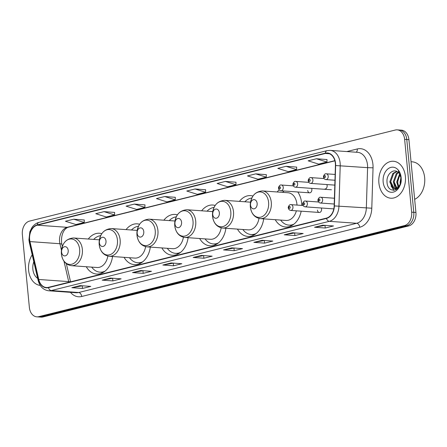 <?xml version="1.0" encoding="UTF-8"?>
<svg xmlns="http://www.w3.org/2000/svg" width="447" height="447" viewBox="0 0 447 447"><rect width="100%" height="100%" fill="white"/><g stroke="black" fill="none" stroke-linecap="round" stroke-linejoin="round"><path stroke-width="0.67" d="M275.229 219.695A20.45 14.712 -85.9 0 0 285.532 227.003A20.45 14.712 -85.9 0 0 301.189 211.174M301.736 205.408A20.45 14.712 -85.9 0 0 301.608 202.966A20.45 14.712 -85.9 0 0 297.775 191.987M237.446 229.104A20.45 14.712 -85.9 0 0 247.75 236.413A20.45 14.712 -85.9 0 0 263.685 218.874M199.658 238.514A20.45 14.712 -85.9 0 0 209.961 245.822A20.45 14.712 -85.9 0 0 225.903 228.277M161.87 247.923A20.45 14.712 -85.9 0 0 172.173 255.231A20.45 14.712 -85.9 0 0 188.114 237.687M124.082 257.332A20.45 14.712 -85.9 0 0 134.385 264.641A20.45 14.712 -85.9 0 0 150.326 247.096M86.293 266.736A20.45 14.712 -85.9 0 0 96.597 274.05A20.45 14.712 -85.9 0 0 112.538 256.505M317.431 210.09A2.894 2.084 -85.9 0 0 319.292 212.465A2.894 2.084 -85.9 0 0 321.566 209.062A2.894 2.084 -85.9 0 0 321.298 207.995M307.715 190.456A2.894 2.084 -85.9 0 0 309.581 192.825A2.894 2.084 -85.9 0 0 311.855 189.422A2.894 2.084 -85.9 0 0 311.587 188.355M324.863 189.02A2.894 2.084 -85.9 0 0 327.137 185.617A2.894 2.084 -85.9 0 0 326.863 184.555M139.581 224.26A20.45 14.712 -85.9 0 0 137.296 223.841A20.45 14.712 -85.9 0 0 126.06 229.618M177.37 214.851A20.45 14.712 -85.9 0 0 175.079 214.431A20.45 14.712 -85.9 0 0 163.842 220.209M215.152 205.441A20.45 14.712 -85.9 0 0 212.867 205.022A20.45 14.712 -85.9 0 0 201.631 210.8M252.941 196.032A20.45 14.712 -85.9 0 0 250.655 195.613A20.45 14.712 -85.9 0 0 239.419 201.39M279.174 189.813A20.45 14.712 -85.9 0 0 277.207 191.981M101.793 233.669A20.45 14.712 -85.9 0 0 99.508 233.25A20.45 14.712 -85.9 0 0 88.271 239.028M397.886 178.811L397.729 183.823M36.81 316.834L41.09 317.141A11.577 8.325 -85.9 0 0 43.007 316.968L408.742 225.903A11.577 8.325 -85.9 0 0 415.922 212.465L408.916 139.654A11.577 8.325 -85.9 0 0 401.462 130.166L399.322 130.01A11.577 8.325 -85.9 0 1 406.776 139.498A11.577 8.325 -85.9 0 0 399.322 130.01L397.182 129.859A11.577 8.325 -85.9 0 0 395.265 130.032L29.53 221.097A11.577 8.325 -85.9 0 0 22.35 234.535L29.362 307.346A11.577 8.325 -85.9 0 0 36.81 316.834A11.577 8.325 -85.9 0 0 38.733 316.666L404.468 225.595A11.577 8.325 -85.9 0 0 411.648 212.157L404.636 139.347A11.577 8.325 -85.9 0 0 397.182 129.859M38.95 316.99A11.577 8.325 -85.9 0 0 40.873 316.817L406.608 225.746A11.577 8.325 -85.9 0 0 413.788 212.314L406.776 139.498L413.788 212.314A11.577 8.325 -85.9 0 1 406.608 225.746L40.873 316.817A11.577 8.325 -85.9 0 1 38.95 316.99M28.614 270.256A18.523 13.326 -85.9 0 0 40.23 285.409A18.523 13.326 -85.9 0 1 28.614 270.256A18.523 13.326 -85.9 0 1 32.201 254.829A18.523 13.326 -85.9 0 0 28.614 270.256M378.905 183.035A18.523 13.326 -85.9 0 0 390.829 198.211A18.523 13.326 -85.9 0 0 405.384 176.442A18.523 13.326 -85.9 0 0 393.461 161.261A18.523 13.326 -85.9 0 0 378.905 183.035A18.523 13.326 -85.9 0 0 390.829 198.211A18.523 13.326 -85.9 0 0 405.384 176.442A18.523 13.326 -85.9 0 0 393.461 161.261A18.523 13.326 -85.9 0 0 378.905 183.035M29.636 239.514A12.348 8.884 94.1 0 1 37.291 225.182L325.36 153.455A12.348 8.884 94.1 0 1 327.405 153.271A12.348 8.884 94.1 0 1 335.423 165.535L334.172 205.922A12.348 8.884 94.1 0 1 326.444 218.114L48.416 287.343A12.348 8.884 94.1 0 1 46.371 287.522A12.348 8.884 94.1 0 1 38.76 279.476L29.971 241.592A12.348 8.884 94.1 0 1 29.636 239.514M29.413 239.57A12.656 9.102 -85.9 0 0 29.759 241.698L38.548 279.582A12.656 9.102 -85.9 0 0 48.449 287.644L326.472 218.415A12.656 9.102 -85.9 0 0 334.395 205.916L335.647 165.53A12.656 9.102 -85.9 0 0 325.332 153.153L37.263 224.88A12.656 9.102 -85.9 0 0 29.413 239.57M327.008 159.545L316.42 158.752L308.151 160.814L318.666 164.116L326.941 162.054L327.008 159.506M296.668 167.1L286.08 166.306L277.81 168.368L288.326 171.67L296.601 169.609L296.668 167.061M266.328 174.654L255.74 173.866L247.47 175.922L257.986 179.225L266.261 177.163L266.328 174.621M235.988 182.208L225.4 181.421L217.13 183.477L227.646 186.779L235.921 184.717L235.988 182.175M84.287 219.98L73.705 219.192L65.43 221.254L75.945 224.55L84.22 222.494L84.293 219.946M114.628 212.426L104.045 211.638L95.77 213.7L106.285 216.996L114.561 214.94L114.633 212.392M144.968 204.871L134.379 204.083L126.11 206.145L136.626 209.442L144.901 207.38L144.968 204.838M175.308 197.317L164.72 196.529L156.45 198.585L166.966 201.888L175.241 199.826L175.308 197.283M205.648 189.763L195.06 188.975L186.79 191.031L197.306 194.333L205.581 192.271L205.648 189.729M262.138 240.307L272.838 241.067L264.563 243.129L253.868 242.363L262.138 240.307M292.478 232.753L303.178 233.513L294.903 235.575L284.208 234.809L292.478 232.753M322.818 225.193L333.512 225.958L325.243 228.02L314.548 227.255L322.818 225.193M171.117 262.97L181.817 263.73L173.542 265.792L162.848 265.032L171.117 262.97M140.777 270.524L151.477 271.284L143.202 273.346L132.508 272.586L140.777 270.524M110.437 278.079L121.137 278.839L112.862 280.9L102.167 280.14L110.437 278.079M80.097 285.633L90.797 286.393L82.522 288.455L71.827 287.695L80.097 285.633M231.797 247.862L242.497 248.621L234.222 250.683L223.528 249.918L231.797 247.862M201.457 255.416L212.157 256.176L203.882 258.237L193.188 257.472L201.457 255.416M203.882 258.237L203.625 255.606M203.743 255.578L193.551 257.455A3.084 2.09 -104 0 1 193.188 257.472M234.222 250.683L233.965 248.051M234.083 248.024L223.891 249.901A3.084 2.09 -104 0 1 223.528 249.918M82.522 288.455L82.265 285.823M82.382 285.795L72.19 287.672A3.084 2.09 -104 0 1 71.827 287.695M112.862 280.9L112.605 278.269M112.722 278.241L102.531 280.118A3.084 2.09 -104 0 1 102.167 280.14M143.202 273.346L142.945 270.714M143.062 270.686L132.871 272.564A3.084 2.09 -104 0 1 132.508 272.586M173.542 265.792L173.285 263.16M173.402 263.132L163.211 265.01A3.084 2.09 -104 0 1 162.848 265.032M325.243 228.02L324.986 225.389M325.103 225.361L314.911 227.238A3.084 2.09 -104 0 1 314.548 227.255M294.903 235.575L294.646 232.943M294.763 232.915L284.571 234.792A3.084 2.09 -104 0 1 284.208 234.809M264.563 243.129L264.306 240.497M264.423 240.469L254.231 242.347A3.084 2.09 -104 0 1 253.868 242.363M195.06 188.975L205.581 192.271M164.72 196.529L175.241 199.826M134.379 204.083L144.901 207.38M104.045 211.638L114.561 214.94M73.705 219.192L84.22 222.494M225.4 181.421L235.921 184.717M255.74 173.866L266.261 177.163M286.08 166.306L296.601 169.609M316.42 158.752L326.941 162.054M33.799 261.718A12.583 9.052 -85.9 0 0 32.86 269.2A12.583 9.052 -85.9 0 0 37.66 278.364M68.207 250.465A4.632 3.33 -85.9 0 0 64.463 246.738A4.632 3.33 -85.9 0 0 61.591 252.114A4.632 3.33 -85.9 0 0 65.335 255.84A4.632 3.33 -85.9 0 0 68.207 250.465M99.385 239.827A13.891 9.99 -85.9 0 0 99.038 239.793L73.409 237.966C65.407 238.776 61.407 244.112 61.412 253.98C62.396 260.864 65.737 264.764 71.436 265.68A13.891 9.99 -85.9 0 0 82.354 249.353A13.891 9.99 -85.9 0 0 73.409 237.966M100.687 235.647A18.327 13.187 -85.9 0 0 93.669 239.413M91.696 267.122A18.327 13.187 -85.9 0 0 99.96 272.162L101.028 272.24A18.327 13.187 -85.9 0 0 103.872 272.016M99.96 272.162A18.327 13.187 -85.9 0 0 105.056 271.145M71.436 265.68L97.066 267.507A13.891 9.99 -85.9 0 0 107.822 256.058M105.995 241.056A4.632 3.33 -85.9 0 0 102.246 237.329A4.632 3.33 -85.9 0 0 99.374 242.704A4.632 3.33 -85.9 0 0 103.123 246.431A4.632 3.33 -85.9 0 0 105.995 241.056M137.173 230.417A13.891 9.99 -85.9 0 0 136.827 230.384L111.197 228.557C103.196 229.367 99.195 234.703 99.2 244.57A12.762 9.18 -85.9 0 0 109.526 254.824A12.762 9.18 -85.9 0 0 117.444 240.011A12.762 9.18 -85.9 0 0 107.112 229.736A12.762 9.18 -85.9 0 0 99.2 244.554C100.184 251.454 103.525 255.354 109.224 256.271A13.891 9.99 -85.9 0 0 120.142 239.944A13.891 9.99 -85.9 0 0 111.197 228.557M138.469 226.238A18.327 13.187 -85.9 0 0 131.457 230.004M129.479 257.712A18.327 13.187 -85.9 0 0 137.743 262.752L138.816 262.83A18.327 13.187 -85.9 0 0 141.66 262.607M137.743 262.752A18.327 13.187 -85.9 0 0 142.844 261.735M109.224 256.271L134.854 258.098A13.891 9.99 -85.9 0 0 145.61 246.649M143.783 231.647A4.632 3.33 -85.9 0 0 140.034 227.92A4.632 3.33 -85.9 0 0 137.162 233.295A4.632 3.33 -85.9 0 0 140.911 237.022A4.632 3.33 -85.9 0 0 143.783 231.647M174.956 221.008A13.891 9.99 -85.9 0 0 174.615 220.974L148.985 219.147C140.984 219.958 136.983 225.294 136.983 235.161A12.762 9.18 -85.9 0 0 147.314 245.414A12.762 9.18 -85.9 0 0 155.226 230.602A12.762 9.18 -85.9 0 0 144.901 220.326A12.762 9.18 -85.9 0 0 136.983 235.144C137.972 242.05 141.313 245.951 147.007 246.861A13.891 9.99 -85.9 0 0 157.925 230.535A13.891 9.99 -85.9 0 0 148.985 219.147M176.258 216.829A18.327 13.187 -85.9 0 0 169.245 220.594M167.267 248.303A18.327 13.187 -85.9 0 0 175.531 253.343L176.604 253.421A18.327 13.187 -85.9 0 0 179.448 253.198M175.531 253.343A18.327 13.187 -85.9 0 0 180.627 252.326M147.007 246.861L172.637 248.688A13.891 9.99 -85.9 0 0 183.399 237.24M181.571 222.237A4.632 3.33 -85.9 0 0 177.822 218.51A4.632 3.33 -85.9 0 0 174.95 223.886A4.632 3.33 -85.9 0 0 178.699 227.612A4.632 3.33 -85.9 0 0 181.571 222.237M212.744 211.599A13.891 9.99 -85.9 0 0 212.403 211.565L186.773 209.738C178.772 210.548 174.771 215.884 174.771 225.752C175.76 232.641 179.102 236.541 184.795 237.452A13.891 9.99 -85.9 0 0 195.713 221.125A13.891 9.99 -85.9 0 0 186.773 209.738M214.046 207.419A18.327 13.187 -85.9 0 0 207.028 211.185M205.056 238.899A18.327 13.187 -85.9 0 0 213.32 243.933L214.387 244.012A18.327 13.187 -85.9 0 0 217.231 243.788M213.32 243.933A18.327 13.187 -85.9 0 0 218.415 242.917M184.795 237.452L210.425 239.279A13.891 9.99 -85.9 0 0 221.187 227.83M219.36 212.828A4.632 3.33 -85.9 0 0 215.61 209.101A4.632 3.33 -85.9 0 0 212.738 214.476A4.632 3.33 -85.9 0 0 216.488 218.203A4.632 3.33 -85.9 0 0 219.36 212.828M250.532 202.189A13.891 9.99 -85.9 0 0 250.191 202.156L224.562 200.329C216.56 201.139 212.56 206.475 212.56 216.342C213.543 223.232 216.884 227.132 222.584 228.043A13.891 9.99 -85.9 0 0 233.502 211.716A13.891 9.99 -85.9 0 0 224.562 200.329M251.834 198.01A18.327 13.187 -85.9 0 0 244.816 201.776M242.844 229.49A18.327 13.187 -85.9 0 0 251.108 234.524L252.175 234.602A18.327 13.187 -85.9 0 0 255.019 234.379M251.108 234.524A18.327 13.187 -85.9 0 0 256.204 233.507M222.584 228.043L248.214 229.87A13.891 9.99 -85.9 0 0 258.969 218.427M257.142 203.419A4.632 3.33 -85.9 0 0 253.399 199.692A4.632 3.33 -85.9 0 0 250.527 205.067A4.632 3.33 -85.9 0 0 254.27 208.794A4.632 3.33 -85.9 0 0 257.142 203.419M296.987 205.072A13.891 9.99 -85.9 0 0 296.92 204.134A13.891 9.99 -85.9 0 0 287.974 192.746L262.344 190.919C254.343 191.729 250.348 197.066 250.348 206.933C251.331 213.822 254.673 217.723 260.372 218.633A13.891 9.99 -85.9 0 0 271.29 202.307A13.891 9.99 -85.9 0 0 262.344 190.919M284.102 191.009A18.327 13.187 -85.9 0 0 282.605 192.366M280.632 220.08A18.327 13.187 -85.9 0 0 288.896 225.115L289.963 225.193A18.327 13.187 -85.9 0 0 292.807 224.97M288.896 225.115A18.327 13.187 -85.9 0 0 293.992 224.098M260.372 218.633L286.002 220.46A13.891 9.99 -85.9 0 0 296.372 210.828M414.66 199.334A19.294 13.879 -85.9 0 0 424.65 177.638A19.294 13.879 -85.9 0 0 412.229 161.825L411.039 161.741M400.261 183.924L400.087 182.298L400.925 177.465M398.305 187.187L396.69 182.058L399.601 173.961M398.769 186.667L397.539 182.119L399.959 174.576M397.428 188.779L396.93 188.6M396.511 188.399L393.293 181.817L396.26 173.654L398.104 172.279M396.953 188.198L394.142 181.873L397.109 173.715L398.478 172.609M400.126 184.242A8.722 6.275 -85.9 0 0 401.054 178.375A8.722 6.275 -85.9 0 0 398.277 172.43C393.651 167.854 386.454 174.213 386.996 181.622C387.191 195.004 402.484 191.439 401.16 178.42L398.355 170.871L401.082 178.079L400.126 184.242L398.836 186.589L394.796 188.673L393.164 188.181L389.896 181.571L392.868 173.414L396.74 171.413M398.16 188.047L394.796 188.673M396.048 189.729L395.232 188.701L394.014 188.243L390.745 181.633L393.718 173.475L397.042 171.559M400.931 181.566L401.099 179.917M383.152 181.974A12.583 9.052 -85.9 0 0 393.332 192.104A12.583 9.052 -85.9 0 0 401.138 177.498A12.583 9.052 -85.9 0 0 390.952 167.374A12.583 9.052 -85.9 0 0 383.152 181.974M393.997 190.349L391.024 185.935M396.31 189.584L395.656 188.729M395.595 188.64L394.416 186.175M398.16 187.327L397.813 186.421M393.639 190.366L389.913 182.18L389.89 181.359M395.209 188.673L393.287 181.605M43.007 316.968L38.733 316.666M408.916 139.654L404.636 139.347M415.922 212.465L411.648 212.157M408.742 225.903L404.468 225.595M37.291 225.182L67.24 227.316A12.348 8.884 -85.9 0 0 59.58 241.648A12.348 8.884 -85.9 0 0 59.92 243.727L61.446 250.298M346.838 151.561L357.321 148.952A3.861 2.609 -104 0 1 356.186 152.231M357.321 148.952A19.294 13.879 94.1 0 1 372.938 164.479A19.294 13.879 94.1 0 1 373.044 167.826L371.792 208.213A19.294 13.879 94.1 0 1 359.723 227.26L81.695 296.49A19.294 13.879 94.1 0 1 70.464 292.332M335.647 165.53L367.59 167.653A15.433 11.102 -85.9 0 0 367.507 164.977A15.433 11.102 -85.9 0 0 357.572 152.326L330.193 150.376A15.433 11.102 94.1 0 1 340.212 165.703L338.96 206.089A15.433 11.102 94.1 0 1 329.305 221.326L51.276 290.556A3.861 2.609 -104 0 1 48.449 287.644M325.332 153.153A3.861 2.609 -104 0 1 327.064 150.65L39.001 222.382C35.414 223.087 32.106 226.998 31.977 227.495L29.865 231.714L28.915 239.933L29.312 242.38A3.861 1.056 -13.1 0 1 29.759 241.698M326.472 218.415A3.861 2.609 76 0 0 329.305 221.326L356.684 223.282A15.433 11.102 -85.9 0 0 366.339 208.039L367.59 167.653L373.044 167.826M334.395 205.916L371.792 208.213M29.312 242.38L38.101 280.263A3.861 1.056 -13.1 0 1 38.548 279.582M81.695 296.49A3.861 2.609 -104 0 0 78.655 292.511L51.276 290.556A15.433 11.102 94.1 0 1 48.717 290.785L76.096 292.735A15.433 11.102 -85.9 0 0 78.655 292.511L356.684 223.282A3.861 2.609 -104 0 1 359.723 227.26M39.001 222.382A3.861 2.609 76 0 0 37.263 224.88M325.36 153.455L329.405 153.746M334.853 160.68L67.24 227.316A6.945 4.699 -104 0 0 68.262 227.232C62.848 229.026 60.49 237.396 61.909 244.559A6.945 1.9 166.9 0 0 59.92 243.727L29.971 241.592M38.76 279.476L68.704 281.61A12.348 8.884 -85.9 0 0 68.866 282.247M63.977 261.216L68.704 281.61A6.945 1.9 166.9 0 1 70.179 281.923M201.686 255.433L193.551 257.455M171.346 262.987L163.211 265.01M141.006 270.541L132.871 272.564M110.666 278.095L102.531 280.118M80.326 285.65L72.19 287.672M232.027 247.878L223.891 249.901M262.367 240.318L254.231 242.347M292.707 232.764L284.571 234.792M323.047 225.21L314.911 227.238M79.655 249.415A12.762 9.18 -85.9 0 0 69.324 239.145A12.762 9.18 -85.9 0 0 61.412 253.957A12.762 9.18 -85.9 0 0 71.738 264.233A12.762 9.18 -85.9 0 0 79.655 249.415M101.123 272.245A18.5 13.309 -85.9 0 0 102.989 272.553M140.498 263.294L138.905 262.836A18.5 13.309 -85.9 0 0 140.777 263.143M176.699 253.427A18.5 13.309 -85.9 0 0 178.565 253.734M193.015 221.192A12.762 9.18 -85.9 0 0 182.689 210.923A12.762 9.18 -85.9 0 0 174.771 225.735A12.762 9.18 -85.9 0 0 185.103 236.005A12.762 9.18 -85.9 0 0 193.015 221.192M216.074 244.475L214.476 244.017A18.5 13.309 -85.9 0 0 216.354 244.325M230.803 211.783A12.762 9.18 -85.9 0 0 220.472 201.513A12.762 9.18 -85.9 0 0 212.56 216.326A12.762 9.18 -85.9 0 0 222.891 226.595A12.762 9.18 -85.9 0 0 230.803 211.783M253.857 235.066L252.264 234.608A18.5 13.309 -85.9 0 0 254.142 234.915M268.591 202.374A12.762 9.18 -85.9 0 0 258.26 192.104A12.762 9.18 -85.9 0 0 250.348 206.916A12.762 9.18 -85.9 0 0 260.674 217.186A12.762 9.18 -85.9 0 0 268.591 202.374M291.645 225.657L290.053 225.199A18.5 13.309 -85.9 0 0 291.925 225.506M283.247 187.382A2.894 2.084 94.1 0 1 280.973 190.785C279.626 190.595 278.822 189.751 278.565 188.254C278.129 187.807 279.66 184.32 281.381 185.013A2.894 2.084 94.1 0 1 283.247 187.382M279.151 187.975A0.967 0.693 -85.9 0 0 280.532 187.634A0.967 0.693 -85.9 0 0 279.151 187.975M297.646 183.801A2.894 2.084 94.1 0 1 295.372 187.204C294.025 187.008 293.221 186.17 292.964 184.672C292.528 184.22 294.059 180.733 295.78 181.426A2.894 2.084 94.1 0 1 297.646 183.801M293.55 184.393A0.967 0.693 -85.9 0 0 294.925 184.047A0.967 0.693 -85.9 0 0 293.55 184.393M312.922 179.996A2.894 2.084 94.1 0 1 310.648 183.399C309.302 183.203 308.503 182.365 308.246 180.867C307.804 180.415 309.341 176.928 311.062 177.621A2.894 2.084 94.1 0 1 312.922 179.996M308.827 180.588A0.967 0.693 -85.9 0 0 310.207 180.242A0.967 0.693 -85.9 0 0 308.827 180.588M328.204 176.191A2.894 2.084 94.1 0 1 325.93 179.593C324.583 179.403 323.784 178.56 323.527 177.062C323.086 176.61 324.617 173.123 326.344 173.816A2.894 2.084 94.1 0 1 328.204 176.191M324.109 176.783A0.967 0.693 -85.9 0 0 325.489 176.436A0.967 0.693 -85.9 0 0 324.109 176.783M303.044 205.503L291.098 204.653A2.894 2.084 94.1 0 1 292.958 207.022A2.894 2.084 94.1 0 1 290.684 210.425L319.292 212.465M290.243 207.268A0.967 0.693 -85.9 0 0 288.863 207.615A0.967 0.693 -85.9 0 0 290.243 207.268M318.515 201.994L305.497 201.066A2.894 2.084 94.1 0 1 307.357 203.435A2.894 2.084 94.1 0 1 305.083 206.838L333.82 208.889M304.642 203.687A0.967 0.693 -85.9 0 0 303.262 204.028A0.967 0.693 -85.9 0 0 304.642 203.687M334.412 198.233L320.773 197.261A2.894 2.084 94.1 0 1 322.639 199.63A2.894 2.084 94.1 0 1 320.365 203.033L334.233 204.022M319.923 199.882A0.967 0.693 -85.9 0 0 318.543 200.222A0.967 0.693 -85.9 0 0 319.923 199.882M38.101 280.263C39.777 286.544 43.314 290.047 48.717 290.785M330.193 150.376L327.064 150.65M61.909 244.559L62.34 246.414M66.352 263.713L70.553 281.828M334.898 160.836L68.262 227.232M101.117 272.245L102.709 272.704M176.688 253.427L178.286 253.885M309.581 192.825L280.973 190.785M293.333 185.863L281.381 185.013M331.462 189.774L295.372 187.204M308.804 182.354L295.78 181.426M334.814 185.119L310.648 183.399M324.081 178.549L311.062 177.621M334.965 180.236L325.93 179.593M335.144 174.447L326.344 173.816M291.098 204.653C289.377 203.961 287.84 207.447 288.281 207.894L288.622 209.04L289.55 210.051L290.684 210.425M305.497 201.066C303.776 200.373 302.239 203.86 302.68 204.307L303.021 205.452L303.943 206.464L305.083 206.838M320.773 197.261C319.052 196.568 317.521 200.055 317.962 200.502L318.298 201.647L319.225 202.659L320.365 203.033"/></g></svg>
